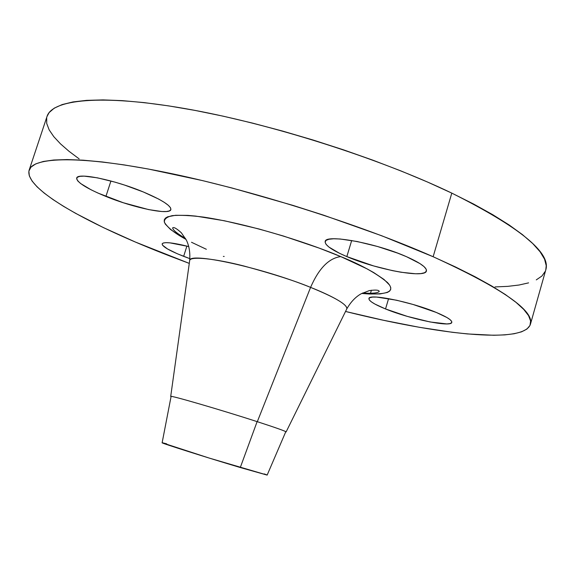 <?xml version="1.0" encoding="UTF-8"?>
<svg xmlns="http://www.w3.org/2000/svg" width="575" height="575" viewBox="0 0 575 575"><rect width="100%" height="100%" fill="white"/><g stroke="black" fill="none" stroke-linecap="round" stroke-linejoin="round"><path stroke-width="0.86" d="M385.53 308.955C374.311 304.369 368.776 300.905 368.927 298.562C368.561 293.279 411.269 301.875 436.31 312.455L413.094 304.477L396.513 300.207L376.762 297.088L372.622 297.088L369.977 297.62L368.906 298.633L369.423 300.092L371.464 301.933L374.943 304.082L385.53 308.955L407.337 316.394L430.136 321.978L446.832 323.926L449.966 323.588L451.605 322.748L451.662 321.425L450.096 319.664L446.933 317.522L436.31 312.455C446.948 316.926 452.115 320.239 451.799 322.388C451.238 327.613 409.874 319.017 385.53 308.955L388.599 298.605L385.53 308.955M346.833 256.601C332.091 250.283 324.875 245.266 325.191 241.536C325.141 233.874 375.755 242.952 406.482 256.687L397.648 253.122L377.595 246.517L357.276 241.536L340.141 238.999L333.665 238.776L328.914 239.257L326.039 240.393L325.112 242.14L326.104 244.397L328.943 247.085L339.523 253.302L346.833 256.601L373.577 265.916L392.351 270.617L401.07 272.248L415.617 273.772L420.893 273.585L424.522 272.744L426.319 271.271L426.168 269.201L424.027 266.606L419.93 263.573L406.482 256.687C420.347 262.868 426.995 267.641 426.42 271.005C425.169 278.645 376.56 269.481 346.833 256.601L351.684 240.501L346.833 256.601M105.908 196.442C86.602 188.485 76.87 182.368 76.705 178.106C77.064 172.256 114.418 179.831 143.355 191.978L124.703 185.121L115.108 182.167L97.412 177.833L84.137 176.13L79.839 176.353L77.323 177.272L76.647 178.832L77.79 180.96L80.665 183.562L90.987 189.743L98.002 193.085L123.251 202.731L148.616 209.595L161.726 211.521L166.362 211.535L169.46 210.903L170.868 209.623L170.48 207.726L168.281 205.282L164.306 202.364L158.686 199.087L143.355 191.978C162.013 199.913 171.185 205.792 170.868 209.609C169.783 215.395 133.997 207.942 105.908 196.442L110.925 181.003L105.908 196.442M183.655 256.349C169.424 250.707 162.251 246.546 162.143 243.872C163.674 241.644 172.565 242.542 188.816 246.567L169.891 242.851L165.88 242.657L163.271 243.002L162.15 243.85L162.524 245.173L167.533 248.975L177.38 253.783L189.887 258.671L183.655 256.349L186.897 246.078L183.655 256.349M170.71 396.405C169.417 394.888 220.929 409.874 257.312 421.691L310.586 287.385C261.316 267.346 188.406 251.728 189.678 260.554L170.71 396.405L171.041 396.714L170.696 396.427C168.719 394.687 220.592 409.767 257.312 421.691L310.586 287.385C326.78 293.76 348.012 303.816 346.804 308.89C347.473 304.692 335.405 297.527 310.586 287.385C318.859 268.388 328.914 258.125 340.752 256.587C360.87 264.701 376.431 273.333 387.435 282.483C396.118 291.705 387.557 295.356 361.761 293.444L369.193 294.012L380.039 293.947L387.363 292.459L389.555 291.166L390.691 289.512L390.734 287.507L389.649 285.15L384.014 279.457L373.786 272.615L367.015 268.841L340.752 256.587L319.218 248.12L283.396 236.023L258.915 228.965L224.365 220.757L195.687 216.092L187.939 215.395L175.576 215.28L167.656 216.804L165.406 218.133L164.278 219.808L164.263 221.806L165.32 224.099L170.487 229.432L179.378 235.57L185.991 239.373C174.857 233.342 167.677 227.686 164.443 222.396C163.94 219.262 166.549 217.012 172.27 215.639C179.997 214.957 190.49 215.452 203.758 217.127C255.839 225.141 315.804 245.798 340.752 256.587C328.914 258.125 318.859 268.388 310.586 287.385C295.852 281.182 273.693 274.074 244.102 266.06C215.172 258.613 190.088 255.918 189.678 260.554C190.289 252.677 189.182 245.856 186.365 240.098L181.348 232.796C176.547 228.426 173.643 226.802 172.637 227.916C172.989 230.151 177.272 233.658 185.473 238.445M171.106 396.376L162.128 442.786C160.533 442.872 206.971 457.599 240.285 467.533L257.118 421.633L240.285 467.533L267.152 475.094L285.811 431.66M286.127 431.933C285.725 431.221 276.122 427.807 257.312 421.691C275.827 427.707 285.43 431.113 286.127 431.911L285.674 431.983L286.149 431.868M530.394 324.357L545.79 269.883C551.173 252.835 519.843 227.247 451.799 193.114L433.14 256.73C502.349 288.434 534.764 310.974 530.394 324.357C523.315 344.626 436.425 334.204 345.532 311.463L383.266 320.217L419.276 327.283L452.309 332.293L467.374 333.931L493.796 335.268L504.821 334.887L514.143 333.744L521.575 331.818L526.923 329.058L529.992 325.457L530.596 320.987L528.562 315.639L523.746 309.422L516.027 302.371L505.324 294.515L491.618 285.926L474.936 276.69L455.386 266.915L433.14 256.73L451.799 193.114L427.484 182.016L401.041 170.969L372.866 160.173L343.412 149.802L313.188 140.056L282.706 131.107L252.511 123.1L223.107 116.164L194.99 110.407L168.59 105.879L144.282 102.623L122.367 100.639L103.076 99.906L86.566 100.366L72.924 101.948L62.165 104.578L54.258 108.15L49.134 112.571L47.006 116.488M189.283 263.393L170.588 256.328C90.958 225.673 23.791 189.304 29.138 170.15C33.012 156.867 80.306 155.164 164.335 172.133C248.112 189.017 359.282 224.077 433.14 256.73L381.699 235.757L323.517 215.143L293.077 205.426L232.135 188.032L202.688 180.636L148.257 169.007L124.078 164.896L102.343 161.963L83.282 160.195L67.038 159.562L53.698 160.015L43.269 161.482L35.715 163.889L30.957 167.153L28.872 171.17L29.318 175.857L32.135 181.125L37.138 186.889L44.16 193.063L53.015 199.568L63.53 206.339L75.541 213.303L103.407 227.607L135.434 242.061L189.283 263.393M46.676 117.738L46.74 123.539L49.17 129.885L53.798 136.67L60.454 143.822L68.957 151.247L79.134 158.873M495.025 286.932L507.761 286.364L519.009 285.027L528.583 282.871M536.281 279.881L541.916 276.029L545.294 271.285M545.776 269.934L546.228 265.657L544.547 259.145L540.09 251.771L532.752 243.57L522.431 234.607L509.119 224.962L492.825 214.741L473.663 204.075L451.799 193.114C379.105 158.154 268.705 123.108 184.712 108.531C100.474 93.883 52.095 99.612 47.028 116.445L29.138 170.15M191.511 242.276L206.36 249.291M166.685 443.842L162.696 442.829M162.136 442.764L209.099 458.038L267.159 475.072M266.642 474.806L264.234 473.908M223.359 256.414L224.164 256.457M370.516 293.236L371.414 290.21M362.703 292.963C372.054 293.624 377.567 293.128 379.241 291.475C379.033 289.987 375.719 289.707 369.287 290.612L361.043 293.832C355.472 297.016 350.721 302.033 346.804 308.89L286.127 431.911"/></g></svg>
